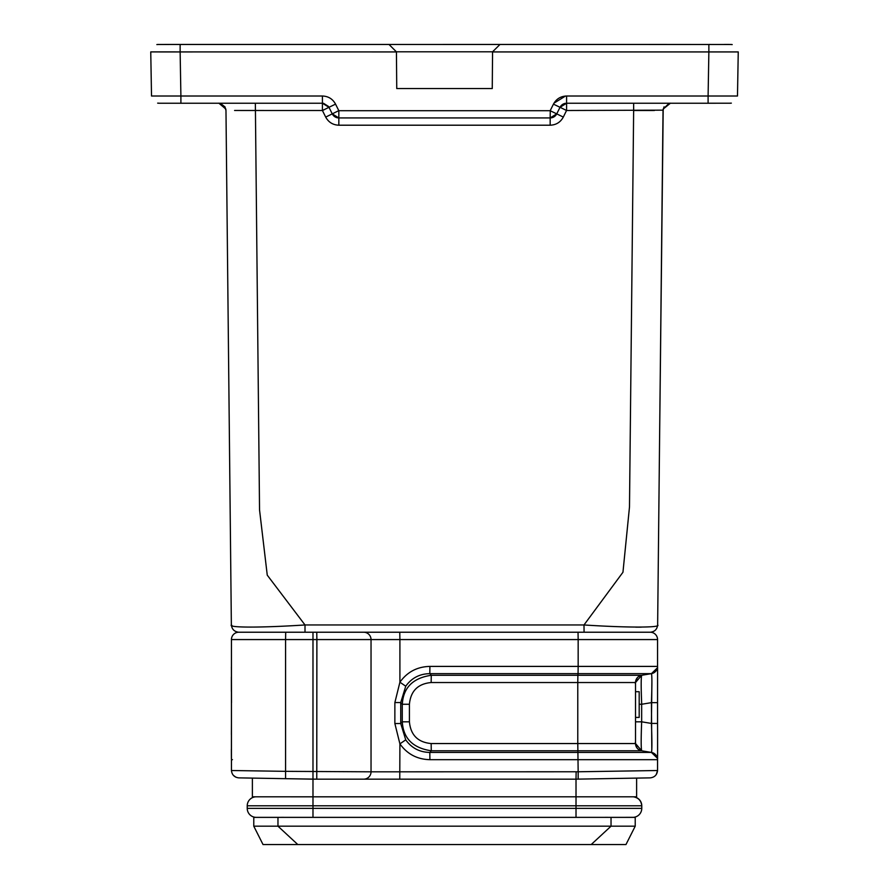 <?xml version="1.0" encoding="UTF-8"?>
<svg xmlns="http://www.w3.org/2000/svg" width="889" height="889" viewBox="0 0 889 889"><rect width="100%" height="100%" fill="white"/><g stroke="black" fill="none" stroke-linecap="round" stroke-linejoin="round"><path stroke-width="1.33" d="M238.708 632.223L238.708 632.223C234.363 631.712 231.918 629.29 231.362 624.956C227.906 627.823 262.311 627.745 305.005 624.956L583.995 624.956C625.623 627.712 661.772 627.812 657.638 624.956L663.027 110.503L664.039 106.858M650.215 632.223L578.028 632.223L578.161 639.569L657.56 639.569A7.345 7.345 90 0 0 650.215 632.223M650.292 632.223C654.693 631.768 657.138 629.345 657.638 624.956C657.138 629.345 654.693 631.768 650.292 632.223L338.998 632.223L399.772 632.223L399.906 639.569L578.161 639.569L578.161 666.406L657.56 666.406L657.56 639.569M663.027 110.158L566.593 110.503L560.026 107.291L566.593 103.235L560.026 107.291L556.736 113.87L550.169 110.714L553.447 104.135L560.026 107.302L556.758 113.814M560.026 107.302L566.593 103.235L560.026 107.291L556.781 113.781M566.526 110.536L563.304 117.081L556.736 113.87L550.169 117.926A7.345 7.345 0 0 0 556.736 113.87L560.003 107.336M563.304 117.081C560.47 122.271 556.092 124.982 550.169 125.205L550.169 117.926L338.831 117.926L332.264 113.87L338.731 110.658M730.725 103.213L708.1 103.235L708.1 96.012L737.481 96.012L738.248 51.906M492.573 51.873L492.25 88.544L492.573 51.806L396.427 51.806L396.75 88.544L396.427 51.873L389.015 44.461L180.1 44.461M670.373 103.18L668.461 103.424L670.373 103.18M565.46 96.068L554.003 103.146M180.134 51.906L180.9 96.012L322.407 96.012L322.407 103.235L322.407 96.012C328.319 96.234 332.708 98.935 335.553 104.135L328.974 107.291L332.264 113.87L328.974 107.291L322.407 103.235L328.73 106.836L332.264 113.87L325.696 117.081L322.407 110.503L324.241 109.591M164.543 44.45L177.178 44.461M724.457 44.45L728.936 44.45M553.447 104.135C556.292 98.946 560.67 96.234 566.593 96.012L566.593 103.235L710.756 103.235M492.25 88.544L396.75 88.544M708.922 51.929L738.237 51.929M731.547 44.494L499.985 44.461L492.573 51.806L499.985 44.461L157.553 44.483M492.539 51.84L499.985 44.461L666.828 44.461M394.916 50.306L393.938 49.34M396.427 51.929L150.752 51.906L151.519 96.012L180.9 96.012L180.9 103.235L159.142 103.235M670.373 103.235L663.216 109.014L663.038 110.069M634.313 110.503L654.415 110.48M328.452 106.413L323.563 103.324M322.474 110.547L328.974 107.291M663.194 109.003L659.682 430.198M178.445 103.235L322.407 103.235L322.407 110.503L234.585 110.48M218.627 103.18L220.539 103.424L218.627 103.18M584.073 632.223L583.995 624.956L622.956 572.249L629.49 506.963L633.646 110.503L629.579 498.44M635.702 627.156L641.313 627.156M332.119 113.925L331.419 114.259M335.553 104.135L338.831 110.714L338.831 125.205C332.919 124.982 328.541 122.271 325.696 117.081M220.516 103.48L224.961 106.858L225.973 110.503L224.961 106.858L220.516 103.48M232.051 625.645L231.362 624.956L225.973 110.236M245.653 632.223L305.005 632.223L305.005 624.956L267.256 575.15L259.544 509.93L255.354 103.235M225.962 110.158L225.773 108.991L218.95 103.246M229.34 432.154L231.362 624.956M338.998 632.223L316.762 632.223L316.884 639.569L371.035 639.569L371.035 771.819A7.345 7.345 0 0 1 363.679 779.164L312.984 779.164L312.984 796.822L636.624 796.8L252.376 796.8L312.984 796.822L312.984 805.79L576.016 805.79L576.016 817.369L253.776 817.369L253.776 826.181L263.033 844.55L297.804 844.55L277.968 826.181L253.776 826.181M255.532 796.822A9.001 9.001 0 0 0 247.231 805.79L247.231 808.368A9.001 9.001 0 0 0 255.688 817.347M283.647 817.335L277.968 817.369L277.968 826.181L611.032 826.181L591.196 844.55L297.804 844.55M618.866 778.408L576.016 779.164L576.016 805.79L641.769 805.79C641.236 800.745 638.469 797.744 633.468 796.822A9.001 9.001 0 0 1 641.769 805.79L641.769 808.368A9.001 9.001 0 0 1 633.312 817.347L576.016 817.369M591.196 844.55L625.967 844.55L635.224 826.181L611.032 826.181L611.032 817.369L605.353 817.335M278.968 778.575L275.479 778.508M263.477 632.223L238.785 632.223A7.345 7.345 -90 0 0 231.44 639.569L231.44 639.569A7.345 7.345 0 0 1 238.785 632.223L363.679 632.223A7.345 7.345 90 0 1 371.035 639.569L399.906 639.569L399.906 682.63M635.224 826.181L635.224 817.369L611.032 817.369M277.968 817.369L253.776 817.369M239.174 777.875L238.652 777.864C234.352 777.286 231.94 774.83 231.44 770.519L285.58 771.341L285.58 778.675L238.652 777.864C234.352 777.286 231.94 774.83 231.44 770.519L231.44 639.569A7.345 7.345 0 0 1 238.785 632.223M431.265 750.772C412.929 748.071 403.273 738.415 402.295 721.812L400.739 723.524L400.739 702.554L405.74 686.208L399.906 682.207L394.872 702.554L394.86 723.524L399.906 743.871L405.728 739.859L400.739 723.524L394.872 723.524M399.906 682.207C407.24 671.962 417.241 666.694 429.909 666.406L429.809 673.651L578.05 673.651L578.161 666.406L429.909 666.406M651.459 701.621L651.426 702.643L657.56 702.643L657.56 723.435L657.56 702.643L657.56 723.435L651.426 723.435C652.059 741.204 652.059 750.861 651.426 752.427L641.658 750.794L577.883 750.794L578.161 771.774L371.035 771.819A7.345 7.345 0 0 1 363.679 779.164L576.016 779.164L576.139 771.819M657.56 770.63L657.56 759.673A7.345 7.345 90 0 0 651.426 752.427L429.809 752.427C419.652 752.25 411.629 748.06 405.728 739.859M231.407 666.85L231.518 702.643M325.107 779.164L312.984 779.164L312.984 632.223M279.268 778.575L301.238 778.953L279.268 778.575M657.416 758.217L651.426 752.427A7.345 7.345 90 0 1 657.56 759.673L429.909 759.673C417.252 759.384 407.251 754.116 399.906 743.871M405.74 686.208C411.64 678.007 419.652 673.818 429.809 673.651L431.265 675.284L431.154 682.53C417.908 683.774 410.662 691.02 409.418 704.266L409.418 721.812L402.273 721.812L402.273 704.266L400.739 702.554L394.86 702.554M651.815 749.56L651.426 702.643C652.059 684.897 652.059 675.229 651.426 673.651L578.05 673.651L577.883 675.284L641.658 675.284A7.345 7.345 0 0 0 635.524 682.53L641.658 675.284L651.426 673.651L657.416 667.85L651.426 673.651A7.345 7.345 90 0 0 657.56 666.406M651.904 682.074L651.893 684.663M641.658 721.757L641.658 704.266L641.658 721.812L651.426 723.435L651.904 681.385M371.035 771.819A7.345 7.345 0 0 1 363.679 779.164A7.345 7.345 0 0 0 371.035 771.819L285.58 771.341L285.58 639.569L316.884 639.569L316.762 779.164L275.323 778.508M252.376 778.108L252.376 796.8M636.624 796.8L636.624 778.108L620.077 778.397M617.866 778.431L618.677 778.42M312.984 779.164L285.58 778.686M429.909 759.673L429.809 752.427L431.265 750.794L577.883 750.794L577.772 743.548L635.524 743.548L641.647 750.794A7.345 7.345 90 0 1 635.524 743.548L641.669 750.783C641.013 748.06 641.013 738.403 641.669 721.812M641.669 750.783L635.524 743.548L635.524 682.53L577.772 682.53L577.883 675.284L431.265 675.284C412.918 678.007 403.273 687.664 402.306 704.266L409.418 704.266M650.348 777.864C654.66 777.286 657.06 774.841 657.56 770.519L656.293 774.486L657.56 770.519C657.06 774.841 654.66 777.286 650.348 777.864L576.016 779.164M649.815 777.875L636.624 778.108M613.332 778.508L610.032 778.564M651.426 702.643L641.714 704.255C641.013 687.653 641.013 678.007 641.669 675.307M235.996 777.264L233.418 775.375L235.996 777.264M409.418 721.812C410.662 735.059 417.908 742.304 431.154 743.548L431.265 750.794M657.56 770.519L578.161 771.774L578.161 779.12M635.224 817.369L633.312 817.347A9.001 9.001 0 0 0 641.769 808.368L312.984 808.368L312.984 817.369M640.236 632.223L576.016 632.223M635.524 717.423L639.191 717.423L639.191 691.709L635.524 691.709M550.269 110.647L550.169 117.926M338.831 110.714L550.169 110.714M566.593 96.012L708.1 96.012L708.866 51.918M708.866 51.806L708.866 44.461L710.422 44.461M708.866 51.929L492.573 51.929M180.134 51.806L180.134 44.461L178.5 44.461M663.027 110.503L663.227 108.991L669.028 103.38M633.646 110.503L633.646 103.235M566.593 110.503L566.593 103.235M192.413 51.929L159.353 51.929M550.169 125.205L338.831 125.205M158.864 103.235L158.264 103.202M225.839 109.225L219.894 103.368M247.231 805.79L312.984 805.79L312.984 808.368L247.231 808.368M399.906 743.593L399.772 779.164M285.702 632.223L285.58 639.569L231.44 639.569L231.44 770.519M635.524 724.257L635.524 721.812L641.658 721.812L641.658 704.321M431.154 743.548L577.772 743.548L577.772 682.53L431.154 682.53M635.524 743.548A7.345 7.345 90 0 0 641.658 750.794M639.191 704.266L641.669 704.266M231.44 759.673L232.44 759.673M332.264 113.87L332.264 113.87A7.345 7.345 0 0 0 338.831 117.926M669.406 103.335L670.106 103.246M560.559 106.391A7.345 7.345 0 0 1 565.46 103.324L563.759 103.802M328.719 106.824L322.985 103.257M731.347 103.135L729.302 103.235M708.1 103.235L710.555 103.235M732.214 44.583L730.013 44.461M394.938 50.329L393.871 49.273M392.005 47.428L391.149 46.584M158.853 44.45L156.842 44.572M550.769 117.904L556.481 114.337M332.53 114.337L338.242 117.904M157.653 103.135L159.653 103.235M178.245 103.235L180.9 103.235M224.961 106.858L225.973 110.503L231.351 624.222M225.795 108.98L225.973 110.503M231.44 723.457L231.384 734.625M231.362 749.105L231.362 751.761M231.362 752.083L231.384 758.039M231.407 759.25L231.44 723.435M231.362 676.974L231.384 691.442L231.362 676.974M231.384 668.039L231.396 667.439M657.593 759.25L657.604 731.858M657.56 723.435L657.604 732.369M657.56 702.643L657.593 666.828M635.591 681.585L636.868 678.296M635.524 683.552C634.924 683.541 635.468 681.663 637.169 677.907M635.624 744.715L636.868 747.782M635.524 743.282L635.579 744.471M635.524 742.404C634.946 742.548 635.468 744.449 637.102 748.094M635.524 683.441C634.824 683.308 635.502 681.318 637.524 677.496M176.455 44.461L192.346 44.461"/></g></svg>
